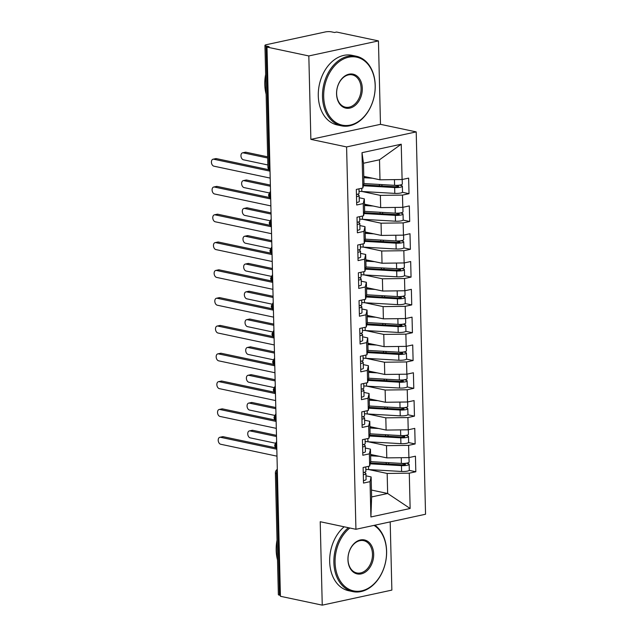 <?xml version="1.0" encoding="UTF-8"?>
<svg xmlns="http://www.w3.org/2000/svg" width="637" height="637" viewBox="0 0 637 637"><rect width="100%" height="100%" fill="white"/><g stroke="black" fill="none" stroke-linecap="round" stroke-linejoin="round"><path stroke-width="0.96" d="M378.442 40.903L308.826 55.945L310.864 139.368L380.48 124.326L378.442 40.903L336.607 32.041L334.497 32.495L331.439 31.85A4.268 0.908 -1.4 0 0 325.411 31.93L266.346 44.694A4.268 0.908 -1.4 0 0 264.936 45.402A4.268 0.908 -1.4 0 0 266.043 45.983L269.101 46.628L266.991 47.09L280.415 596.288L322.25 605.15L391.866 590.101L390.194 521.886M380.48 124.326L416.208 131.891L425.548 514.242L355.932 529.291L346.592 146.932L416.208 131.891M370.901 516.973L370.041 481.66L371.132 476.922L371.626 496.948L370.901 516.973L410.14 508.493L409.28 473.172L415.818 471.762L415.435 456.188L408.898 457.605L408.596 445.367L415.141 443.957L414.759 428.382L408.213 429.792L407.919 417.561L414.456 416.144L414.074 400.577L407.537 401.987L407.242 389.748L413.779 388.339L413.397 372.764L406.86 374.182L406.557 361.943L413.102 360.534L412.72 344.959L406.175 346.369L405.88 334.138L412.418 332.721L412.035 317.154L405.498 318.564L405.204 306.325L411.741 304.916L411.359 289.341L404.821 290.759L404.519 278.52L411.056 277.111L410.682 261.536L404.137 262.946L403.842 250.715L410.379 249.298L409.997 233.731L403.46 235.141L403.157 222.902L409.702 221.493L409.32 205.918L402.783 207.336L402.48 195.097L409.018 193.688L408.643 178.113L402.098 179.523L379.994 179.809L379.501 159.783L363.472 163.255L363.958 183.273L362.867 188.003L361.999 152.689L401.238 144.209L402.098 179.523M362.867 188.003L356.322 189.42L356.704 204.995L363.241 203.577L363.544 215.816L357.007 217.225L357.381 232.8L363.926 231.39L364.221 243.621L357.683 245.038L358.066 260.605L364.603 259.195L364.905 271.426L358.36 272.843L358.742 288.418L365.28 287L365.582 299.239L359.045 300.648L359.419 316.223L365.964 314.813L366.259 327.044L359.722 328.461L360.104 344.028L366.641 342.618L366.944 354.849L360.399 356.266L360.781 371.841L367.318 370.423L367.621 382.662L361.083 384.071L361.458 399.646L368.003 398.236L368.297 410.467L361.76 411.884L362.142 427.451L368.68 426.042L368.982 438.272L362.437 439.689L362.819 455.264L369.356 453.847L369.659 466.085L363.122 467.494L363.504 483.069L370.041 481.66M362.071 191.506L380.369 195.384L380.671 207.614L364.468 204.182M402.48 195.097L380.369 195.384M402.783 207.336L380.671 207.614M363.472 163.255L361.999 152.689M362.748 219.311L381.053 223.189L381.348 235.427L365.152 231.995M403.157 222.902L381.053 223.189M403.46 235.141L381.348 235.427M363.241 203.577L364.34 198.848L359.188 197.757M364.34 198.848L364.635 211.078L363.544 215.816M363.432 247.124L381.73 250.994L382.033 263.232L365.829 259.8M403.842 250.715L381.73 250.994M404.137 262.946L382.033 263.232M363.926 231.39L365.017 226.653L359.865 225.562M365.017 226.653L365.32 238.891L364.221 243.621M364.109 274.929L382.407 278.807L382.71 291.037L366.506 287.606M404.519 278.52L382.407 278.807M404.821 290.759L382.71 291.037M364.603 259.195L365.702 254.458L360.542 253.367M365.702 254.458L365.996 266.696L364.905 271.426M364.794 302.734L383.092 306.612L383.386 318.85L367.191 315.419M405.204 306.325L383.092 306.612M405.498 318.564L383.386 318.85M365.28 287L366.379 282.271L361.227 281.18M366.379 282.271L366.681 294.501L365.582 299.239M365.471 330.547L383.769 334.417L384.071 346.655L367.868 343.224M405.88 334.138L383.769 334.417M406.175 346.369L384.071 346.655M365.964 314.813L367.055 310.076L361.904 308.985M367.055 310.076L367.358 322.314L366.259 327.044M366.148 358.352L384.453 362.23L384.748 374.46L368.544 371.029M406.557 361.943L384.453 362.23M406.86 374.182L384.748 374.46M366.641 342.618L367.74 337.881L362.58 336.79M367.74 337.881L368.035 350.119L366.944 354.849M366.832 386.157L385.13 390.035L385.425 402.273L369.229 398.842M407.242 389.748L385.13 390.035M407.537 401.987L385.425 402.273M367.318 370.423L368.417 365.694L363.265 364.603M368.417 365.694L368.719 377.924L367.621 382.662M367.509 413.97L385.807 417.84L386.11 430.079L369.906 426.647M407.919 417.561L385.807 417.84M408.213 429.792L386.11 430.079M368.003 398.236L369.094 393.499L363.942 392.408M369.094 393.499L369.396 405.737L368.297 410.467M368.186 441.775L386.492 445.653L386.786 457.884L370.583 454.452M408.596 445.367L386.492 445.653M408.898 457.605L386.786 457.884M368.68 426.042L369.779 421.304L364.619 420.213M369.779 421.304L370.073 433.542L368.982 438.272M277.421 473.793L276.498 473.602L279.468 595.189L280.391 595.38M279.468 595.189A4.268 0.908 178.6 0 1 278.361 594.608L275.391 473.02A4.268 0.908 178.6 0 0 276.498 473.602A4.268 3.105 -78 0 1 277.342 470.464M368.871 469.58L387.169 473.458L387.654 493.476L371.459 490.052M409.28 473.172L387.169 473.458M410.14 508.493L387.654 493.476L371.626 496.948M369.356 453.847L370.455 449.117L365.304 448.026M370.455 449.117L370.758 461.347L369.659 466.085M308.826 55.945L266.991 47.09M355.932 529.291L320.212 521.727L322.25 605.15M310.864 139.368L346.592 146.932M363.791 176.377L379.994 179.809M371.132 476.922L365.98 475.831M401.238 144.209L379.501 159.783M415.818 471.762L409.225 470.369M276.633 441.537L274.706 445.064A4.268 0.908 -1.4 0 0 274.706 445.072A4.268 0.908 -1.4 0 0 275.813 445.653L276.737 445.844M415.141 443.957L408.548 442.556M414.456 416.144L407.863 414.751M413.779 388.339L407.186 386.946M413.102 360.534L406.51 359.133M412.418 332.721L405.825 331.328M411.741 304.916L405.148 303.523M411.056 277.111L404.471 275.71M410.379 249.298L403.786 247.904M409.702 221.493L403.11 220.099M409.018 193.688L402.425 192.286M275.948 413.732L274.029 417.259A4.268 0.908 -1.4 0 0 274.029 417.267A4.268 0.908 -1.4 0 0 275.136 417.84L276.06 418.039M275.272 385.918L273.345 389.446A4.268 0.908 -1.4 0 0 273.345 389.454A4.268 0.908 -1.4 0 0 274.451 390.035L275.375 390.234M274.595 358.113L272.668 361.641A4.268 0.908 -1.4 0 0 272.668 361.649A4.268 0.908 -1.4 0 0 273.775 362.23L274.698 362.421M273.91 330.308L271.991 333.836A4.268 0.908 -1.4 0 0 271.991 333.844A4.268 0.908 -1.4 0 0 273.09 334.417L274.021 334.616M273.233 302.495L271.306 306.023A4.268 0.908 -1.4 0 0 271.306 306.031A4.268 0.908 -1.4 0 0 272.413 306.612L273.337 306.811M272.556 274.69L270.629 278.218A4.268 0.908 -1.4 0 0 270.629 278.226A4.268 0.908 -1.4 0 0 271.736 278.807L272.66 278.998M271.872 246.885L269.953 250.413A4.268 0.908 -1.4 0 0 269.953 250.421A4.268 0.908 -1.4 0 0 271.051 250.994L271.983 251.193M271.195 219.072L269.268 222.6A4.268 0.908 -1.4 0 0 269.268 222.608A4.268 0.908 -1.4 0 0 270.375 223.189L271.298 223.388M270.518 191.267L268.591 194.795A4.268 0.908 -1.4 0 0 268.591 194.803A4.268 0.908 -1.4 0 0 269.698 195.384L270.621 195.575M363.44 480.585A5.693 1.21 -1.4 0 0 364.197 480.441A5.693 1.21 -1.4 0 0 366.068 479.494L365.925 473.657A5.693 1.21 178.6 0 1 364.053 474.605A5.693 1.21 178.6 0 1 363.297 474.748M365.765 466.929L365.877 471.436A5.693 1.21 178.6 0 1 364.006 472.383A5.693 1.21 178.6 0 1 363.241 472.519M219.845 437.293L222.592 436.703A3.559 2.317 77.8 0 1 223.253 436.703L220.513 437.301A3.559 2.317 -102.2 0 0 219.845 437.293A3.559 2.317 -102.2 0 0 218.244 440.764A3.559 2.317 -102.2 0 0 220.681 444.252L276.991 456.172M223.253 436.703L275.813 447.835M220.513 437.301L276.816 449.22M364.348 472.296L365.734 473.355A5.693 1.21 178.6 0 1 365.925 473.657M370.686 461.634L401.39 463.41A5.693 1.21 -1.4 0 0 407.242 463.035A5.693 1.21 -1.4 0 0 409.113 462.088L409.002 457.581M370.376 462.995L402.767 464.867A1.991 0.422 -1.4 0 0 404.813 464.731A1.991 0.422 -1.4 0 0 405.466 464.405A1.991 0.422 -1.4 0 0 404.957 464.134L404.973 464.699M370.185 463.824L401.445 465.631A5.693 1.21 -1.4 0 0 407.29 465.257A5.693 1.21 -1.4 0 0 409.161 464.309A5.693 1.21 -1.4 0 0 407.712 463.545L406.199 463.218M409.161 464.309L409.304 470.154A5.693 1.21 178.6 0 1 407.433 471.101A5.693 1.21 178.6 0 1 401.589 471.468L368.608 469.565A17.932 3.814 178.6 0 1 365.821 469.35M249.378 430.915L252.125 430.317A3.559 2.317 77.8 0 1 252.785 430.317L250.046 430.915A3.559 2.317 -102.2 0 0 249.378 430.915A3.559 2.317 -102.2 0 0 247.777 434.378A3.559 2.317 -102.2 0 0 250.214 437.866L275.184 443.153M401.628 463.418L404.957 464.134M276.506 436.52L250.046 430.915M276.482 435.342L252.785 430.317M373.831 455.144L370.599 454.953M379.302 456.299L370.623 455.797M362.764 452.78A5.693 1.21 -1.4 0 0 363.52 452.636A5.693 1.21 -1.4 0 0 365.391 451.689L365.248 445.852A5.693 1.21 178.6 0 1 363.377 446.8A5.693 1.21 178.6 0 1 362.62 446.935M365.081 439.116L365.192 443.623A5.693 1.21 178.6 0 1 363.321 444.57A5.693 1.21 178.6 0 1 362.564 444.714M219.168 409.487L221.907 408.898A3.559 2.317 77.8 0 1 222.576 408.898L219.837 409.487A3.559 2.317 -102.2 0 0 219.168 409.487A3.559 2.317 -102.2 0 0 217.567 412.959A3.559 2.317 -102.2 0 0 220.004 416.439L276.307 428.367M222.576 408.898L275.136 420.03M219.837 409.487L276.139 421.415M363.671 444.491L365.049 445.542A5.693 1.21 178.6 0 1 365.248 445.852M362.079 424.967A5.693 1.21 -1.4 0 0 362.843 424.831A5.693 1.21 -1.4 0 0 364.714 423.884L364.571 418.039A5.693 1.21 178.6 0 1 362.7 418.987A5.693 1.21 178.6 0 1 361.935 419.13M364.404 411.311L364.515 415.818A5.693 1.21 178.6 0 1 362.644 416.765A5.693 1.21 178.6 0 1 361.88 416.909M218.483 381.682L221.23 381.085A3.559 2.317 77.8 0 1 221.899 381.085L219.152 381.682A3.559 2.317 -102.2 0 0 218.483 381.682A3.559 2.317 -102.2 0 0 216.891 385.146A3.559 2.317 -102.2 0 0 219.327 388.634L275.63 400.562M221.899 381.085L274.451 392.217M219.152 381.682L275.463 393.602M362.994 416.686L364.372 417.737A5.693 1.21 178.6 0 1 364.571 418.039M361.402 397.162A5.693 1.21 -1.4 0 0 362.158 397.018A5.693 1.21 -1.4 0 0 364.03 396.071L363.886 390.234A5.693 1.21 178.6 0 1 362.015 391.182A5.693 1.21 178.6 0 1 361.259 391.325M363.727 383.506L363.838 388.013A5.693 1.21 178.6 0 1 361.967 388.96A5.693 1.21 178.6 0 1 361.203 389.096M217.806 353.869L220.553 353.28A3.559 2.317 77.8 0 1 221.214 353.28L218.475 353.877A3.559 2.317 -102.2 0 0 217.806 353.869A3.559 2.317 -102.2 0 0 216.206 357.341A3.559 2.317 -102.2 0 0 218.642 360.829L274.953 372.749M221.214 353.28L273.775 364.412M218.475 353.877L274.778 365.797M362.31 388.873L363.687 389.932A5.693 1.21 178.6 0 1 363.886 390.234M360.725 369.356A5.693 1.21 -1.4 0 0 361.482 369.213A5.693 1.21 -1.4 0 0 363.353 368.266L363.209 362.429A5.693 1.21 178.6 0 1 361.338 363.377A5.693 1.21 178.6 0 1 360.582 363.512M363.042 355.693L363.154 360.2A5.693 1.21 178.6 0 1 361.283 361.147A5.693 1.21 178.6 0 1 360.526 361.29M217.129 326.064L219.869 325.475A3.559 2.317 77.8 0 1 220.537 325.475L217.79 326.064A3.559 2.317 -102.2 0 0 217.129 326.064A3.559 2.317 -102.2 0 0 215.529 329.536A3.559 2.317 -102.2 0 0 217.965 333.016L274.268 344.943M220.537 325.475L273.09 336.607M217.79 326.064L274.101 337.992M361.633 361.068L363.01 362.119A5.693 1.21 178.6 0 1 363.209 362.429M370.009 433.829L400.713 435.597A5.693 1.21 -1.4 0 0 406.557 435.23A5.693 1.21 -1.4 0 0 408.428 434.283L408.317 429.776M369.691 435.19L402.082 437.054A1.991 0.422 -1.4 0 0 404.129 436.926A1.991 0.422 -1.4 0 0 404.782 436.592A1.991 0.422 -1.4 0 0 404.28 436.329L404.288 436.886M369.5 436.019L400.769 437.826A5.693 1.21 -1.4 0 0 406.613 437.452A5.693 1.21 -1.4 0 0 408.484 436.504A5.693 1.21 -1.4 0 0 407.035 435.74L405.522 435.413M408.484 436.504L408.628 442.341A5.693 1.21 178.6 0 1 406.756 443.288A5.693 1.21 178.6 0 1 400.912 443.663L367.931 441.759A17.932 3.814 178.6 0 1 365.144 441.537M248.701 403.102L251.44 402.512A3.559 2.317 77.8 0 1 252.109 402.512L249.37 403.11A3.559 2.317 -102.2 0 0 248.701 403.102A3.559 2.317 -102.2 0 0 247.1 406.573A3.559 2.317 -102.2 0 0 249.537 410.061L274.499 415.348M400.944 435.612L404.28 436.329M275.829 408.707L249.37 403.11M275.797 407.529L252.109 402.512M373.155 427.331L369.922 427.148M378.625 428.494L369.938 427.992M369.333 406.016L400.036 407.791A5.693 1.21 -1.4 0 0 405.88 407.417A5.693 1.21 -1.4 0 0 407.752 406.47L407.64 401.963M369.014 407.377L401.406 409.249A1.991 0.422 -1.4 0 0 403.452 409.121A1.991 0.422 -1.4 0 0 404.105 408.787A1.991 0.422 -1.4 0 0 403.595 408.516L403.611 409.081M368.823 408.213L400.092 410.013A5.693 1.21 -1.4 0 0 405.936 409.647A5.693 1.21 -1.4 0 0 407.807 408.699A5.693 1.21 -1.4 0 0 406.358 407.927L404.837 407.6M407.807 408.699L407.951 414.536A5.693 1.21 178.6 0 1 406.08 415.483A5.693 1.21 178.6 0 1 400.235 415.857L367.254 413.954A17.932 3.814 178.6 0 1 364.46 413.732M248.024 375.297L250.763 374.707A3.559 2.317 77.8 0 1 251.432 374.707L248.685 375.297A3.559 2.317 -102.2 0 0 248.024 375.297A3.559 2.317 -102.2 0 0 246.423 378.768A3.559 2.317 -102.2 0 0 248.86 382.248L273.822 387.535M400.267 407.799L403.595 408.516M275.152 380.902L248.685 375.297M275.12 379.724L251.432 374.707M372.47 399.526L369.237 399.343M377.94 400.681L369.261 400.187M368.648 378.211L399.351 379.986A5.693 1.21 -1.4 0 0 405.204 379.612A5.693 1.21 -1.4 0 0 407.075 378.665L406.963 374.158M368.337 379.572L400.729 381.444A1.991 0.422 -1.4 0 0 402.767 381.308A1.991 0.422 -1.4 0 0 403.428 380.982A1.991 0.422 -1.4 0 0 402.918 380.711L402.934 381.276M368.146 380.4L399.407 382.208A5.693 1.21 -1.4 0 0 405.251 381.834A5.693 1.21 -1.4 0 0 407.123 380.886A5.693 1.21 -1.4 0 0 405.673 380.122L404.161 379.795M407.123 380.886L407.266 386.731A5.693 1.21 178.6 0 1 405.395 387.678A5.693 1.21 178.6 0 1 399.55 388.044L366.57 386.141A17.932 3.814 178.6 0 1 363.783 385.926M247.339 347.491L250.086 346.894A3.559 2.317 77.8 0 1 250.747 346.894L248.008 347.491A3.559 2.317 -102.2 0 0 247.339 347.491A3.559 2.317 -102.2 0 0 245.739 350.955A3.559 2.317 -102.2 0 0 248.175 354.443L273.138 359.73M399.59 379.994L402.918 380.711M274.467 353.097L248.008 347.491M274.443 351.919L250.747 346.894M371.793 371.721L368.56 371.53M377.263 372.876L368.584 372.374M367.971 350.406L398.674 352.173A5.693 1.21 -1.4 0 0 404.519 351.807A5.693 1.21 -1.4 0 0 406.39 350.86L406.279 346.353M367.653 351.767L400.044 353.631A1.991 0.422 -1.4 0 0 402.09 353.503A1.991 0.422 -1.4 0 0 402.743 353.169A1.991 0.422 -1.4 0 0 402.242 352.906L402.25 353.463M367.461 352.595L398.73 354.403A5.693 1.21 -1.4 0 0 404.575 354.029A5.693 1.21 -1.4 0 0 406.446 353.081A5.693 1.21 -1.4 0 0 404.997 352.317L403.484 351.99M406.446 353.081L406.589 358.918A5.693 1.21 178.6 0 1 404.718 359.865A5.693 1.21 178.6 0 1 398.873 360.239L365.893 358.336A17.932 3.814 178.6 0 1 363.106 358.113M246.662 319.678L249.401 319.089A3.559 2.317 77.8 0 1 250.07 319.089L247.331 319.686A3.559 2.317 -102.2 0 0 246.662 319.678A3.559 2.317 -102.2 0 0 245.062 323.15A3.559 2.317 -102.2 0 0 247.498 326.638L272.461 331.925M398.905 352.189L402.242 352.906M273.791 325.284L247.331 319.686M273.759 324.106L250.07 319.089M371.116 343.908L367.883 343.725M376.586 345.071L367.899 344.569M349.832 528.001A34.732 25.273 102 0 0 335.078 562.487A34.732 25.273 102 0 0 361.641 590.849A34.732 25.273 102 0 0 386.548 551.363A34.732 25.273 102 0 0 374.03 525.382M374.867 525.199A35.584 25.894 -78 0 1 386.611 551.109A35.584 25.894 -78 0 1 352.866 591.622A35.584 25.894 -78 0 1 333.876 562.503A35.584 25.894 -78 0 1 348.359 527.691M347.945 559.708A17.366 12.636 -78 0 1 360.399 539.961A17.366 12.636 -78 0 1 373.68 554.142A17.366 12.636 -78 0 1 361.227 573.889A17.366 12.636 -78 0 1 347.945 559.708M372.478 554.158A16.514 12.015 102 0 0 363.663 540.654A16.514 12.015 102 0 0 348.009 559.453A16.514 12.015 102 0 0 356.824 572.958A16.514 12.015 102 0 0 372.478 554.158M277.517 559.955A35.584 25.894 -78 0 1 276.179 550.288A35.584 25.894 -78 0 1 277.031 540.144M352.866 591.622L348.67 590.73A35.584 25.894 -78 0 1 329.671 561.611A35.584 25.894 -78 0 1 344.155 526.799M323.692 96.713A34.732 25.273 102 0 0 350.262 125.075A34.732 25.273 102 0 0 375.169 85.581A34.732 25.273 102 0 0 348.598 57.219A34.732 25.273 102 0 0 323.692 96.713M375.225 85.326A35.584 25.894 -78 0 1 341.488 125.839A35.584 25.894 -78 0 1 322.489 96.728A35.584 25.894 -78 0 1 356.226 56.215A35.584 25.894 -78 0 1 375.225 85.326M336.559 93.926A17.366 12.636 -78 0 1 349.02 74.187A17.366 12.636 -78 0 1 362.302 88.368A17.366 12.636 -78 0 1 349.848 108.107A17.366 12.636 -78 0 1 336.559 93.926M361.091 88.384A16.514 12.015 102 0 0 352.277 74.871A16.514 12.015 102 0 0 336.623 93.671A16.514 12.015 102 0 0 345.437 107.175A16.514 12.015 102 0 0 361.091 88.384M266.131 94.18A35.584 25.894 -78 0 1 264.793 84.506A35.584 25.894 -78 0 1 265.645 74.362M341.488 125.839L337.284 124.948A35.584 25.894 -78 0 1 318.285 95.837A35.584 25.894 -78 0 1 352.03 55.323L356.226 56.215M360.04 341.543A5.693 1.21 -1.4 0 0 360.805 341.408A5.693 1.21 -1.4 0 0 362.676 340.461L362.533 334.616A5.693 1.21 178.6 0 1 360.661 335.564A5.693 1.21 178.6 0 1 359.897 335.707M362.365 327.888L362.477 332.395A5.693 1.21 178.6 0 1 360.606 333.342A5.693 1.21 178.6 0 1 359.841 333.485M216.445 298.259L219.192 297.662A3.559 2.317 77.8 0 1 219.861 297.662L217.113 298.259A3.559 2.317 -102.2 0 0 216.445 298.259A3.559 2.317 -102.2 0 0 214.844 301.723A3.559 2.317 -102.2 0 0 217.281 305.211L273.591 317.138M219.861 297.662L272.413 308.794M217.113 298.259L273.424 310.179M360.956 333.262L362.334 334.314A5.693 1.21 178.6 0 1 362.533 334.616M367.294 322.593L397.998 324.368A5.693 1.21 -1.4 0 0 403.842 323.994A5.693 1.21 -1.4 0 0 405.713 323.047L405.602 318.54M366.976 323.954L399.367 325.825A1.991 0.422 -1.4 0 0 401.414 325.698A1.991 0.422 -1.4 0 0 402.066 325.364A1.991 0.422 -1.4 0 0 401.557 325.093L401.573 325.658M366.785 324.79L398.053 326.59A5.693 1.21 -1.4 0 0 403.898 326.224A5.693 1.21 -1.4 0 0 405.769 325.276A5.693 1.21 -1.4 0 0 404.32 324.504L402.799 324.177M405.769 325.276L405.912 331.113A5.693 1.21 178.6 0 1 404.041 332.06A5.693 1.21 178.6 0 1 398.189 332.434L365.216 330.531A17.932 3.814 178.6 0 1 362.421 330.308M245.978 291.873L248.725 291.284A3.559 2.317 77.8 0 1 249.393 291.284L246.646 291.873A3.559 2.317 -102.2 0 0 245.978 291.873A3.559 2.317 -102.2 0 0 244.385 295.345A3.559 2.317 -102.2 0 0 246.822 298.825L271.784 304.112M398.229 324.376L401.557 325.093M273.114 297.479L246.646 291.873M273.082 296.301L249.393 291.284M370.431 316.103L367.199 315.92M375.902 317.258L367.223 316.764M359.364 313.738A5.693 1.21 -1.4 0 0 360.12 313.595A5.693 1.21 -1.4 0 0 361.991 312.648L361.848 306.811A5.693 1.21 178.6 0 1 359.977 307.759A5.693 1.21 178.6 0 1 359.22 307.902M361.689 300.083L361.792 304.59A5.693 1.21 178.6 0 1 359.921 305.537A5.693 1.21 178.6 0 1 359.164 305.672M215.768 270.446L218.507 269.857A3.559 2.317 77.8 0 1 219.176 269.857L216.437 270.454A3.559 2.317 -102.2 0 0 215.768 270.446A3.559 2.317 -102.2 0 0 214.167 273.918A3.559 2.317 -102.2 0 0 216.604 277.406L272.915 289.325M219.176 269.857L271.736 280.989M216.437 270.454L272.74 282.374M360.271 305.449L361.649 306.501A5.693 1.21 178.6 0 1 361.848 306.811M358.679 285.933A5.693 1.21 -1.4 0 0 359.443 285.79A5.693 1.21 -1.4 0 0 361.314 284.843L361.171 279.006A5.693 1.21 178.6 0 1 359.3 279.954A5.693 1.21 178.6 0 1 358.543 280.089M361.004 272.27L361.115 276.776A5.693 1.21 178.6 0 1 359.244 277.724A5.693 1.21 178.6 0 1 358.488 277.867M215.091 242.641L217.83 242.044A3.559 2.317 77.8 0 1 218.499 242.052L215.752 242.641A3.559 2.317 -102.2 0 0 215.091 242.641A3.559 2.317 -102.2 0 0 213.491 246.113A3.559 2.317 -102.2 0 0 215.927 249.593L272.23 261.52M218.499 242.052L271.051 253.184M215.752 242.641L272.063 254.569M359.594 277.644L360.972 278.695A5.693 1.21 178.6 0 1 361.171 279.006M358.002 258.12A5.693 1.21 -1.4 0 0 358.766 257.985A5.693 1.21 -1.4 0 0 360.638 257.037L360.494 251.193A5.693 1.21 178.6 0 1 358.623 252.141A5.693 1.21 178.6 0 1 357.859 252.284M360.327 244.465L360.438 248.971A5.693 1.21 178.6 0 1 358.567 249.919A5.693 1.21 178.6 0 1 357.803 250.062M214.406 214.836L217.153 214.239A3.559 2.317 77.8 0 1 217.822 214.239L215.075 214.836A3.559 2.317 -102.2 0 0 214.406 214.836A3.559 2.317 -102.2 0 0 212.806 218.3A3.559 2.317 -102.2 0 0 215.242 221.787L271.553 233.707M217.822 214.239L270.375 225.371M215.075 214.836L271.386 226.756M358.91 249.839L360.295 250.89A5.693 1.21 178.6 0 1 360.494 251.193M366.609 294.788L397.313 296.563A5.693 1.21 -1.4 0 0 403.157 296.189A5.693 1.21 -1.4 0 0 405.028 295.242L404.925 290.735M366.299 296.149L398.682 298.02A1.991 0.422 -1.4 0 0 400.729 297.885A1.991 0.422 -1.4 0 0 401.39 297.559A1.991 0.422 -1.4 0 0 400.88 297.288L400.896 297.853M366.108 296.977L397.369 298.785A5.693 1.21 -1.4 0 0 403.213 298.411A5.693 1.21 -1.4 0 0 405.084 297.463A5.693 1.21 -1.4 0 0 403.635 296.699L402.122 296.372M405.084 297.463L405.228 303.308A5.693 1.21 178.6 0 1 403.356 304.255A5.693 1.21 178.6 0 1 397.512 304.621L364.531 302.718A17.932 3.814 178.6 0 1 361.744 302.503M245.301 264.068L248.048 263.471A3.559 2.317 77.8 0 1 248.709 263.471L245.97 264.068A3.559 2.317 -102.2 0 0 245.301 264.068A3.559 2.317 -102.2 0 0 243.7 267.532A3.559 2.317 -102.2 0 0 246.137 271.02L271.099 276.307M397.552 296.571L400.88 297.288M272.429 269.674L245.97 264.068M272.405 268.495L248.709 263.471M369.755 288.298L366.522 288.107M375.225 289.453L366.538 288.951M365.933 266.983L396.636 268.75A5.693 1.21 -1.4 0 0 402.48 268.384A5.693 1.21 -1.4 0 0 404.352 267.436L404.24 262.93M365.614 268.344L398.006 270.207A1.991 0.422 -1.4 0 0 400.052 270.08A1.991 0.422 -1.4 0 0 400.705 269.746A1.991 0.422 -1.4 0 0 400.203 269.483L400.211 270.04M365.423 269.172L396.692 270.98A5.693 1.21 -1.4 0 0 402.536 270.606A5.693 1.21 -1.4 0 0 404.407 269.658A5.693 1.21 -1.4 0 0 402.958 268.894L401.445 268.567M404.407 269.658L404.551 275.495A5.693 1.21 178.6 0 1 402.68 276.442A5.693 1.21 178.6 0 1 396.835 276.816L363.854 274.913A17.932 3.814 178.6 0 1 361.068 274.69M244.624 236.255L247.363 235.666A3.559 2.317 77.8 0 1 248.032 235.666L245.293 236.263A3.559 2.317 -102.2 0 0 244.624 236.255A3.559 2.317 -102.2 0 0 243.023 239.727A3.559 2.317 -102.2 0 0 245.46 243.215L270.422 248.502M396.867 268.766L400.203 269.483M271.752 241.861L245.293 236.263M271.72 240.682L248.032 235.666M369.07 260.485L365.845 260.302M374.54 261.648L365.861 261.146M365.256 239.17L395.959 240.945A5.693 1.21 -1.4 0 0 401.804 240.571A5.693 1.21 -1.4 0 0 403.675 239.623L403.563 235.117M364.937 240.531L397.329 242.402A1.991 0.422 -1.4 0 0 399.375 242.275A1.991 0.422 -1.4 0 0 400.028 241.941A1.991 0.422 -1.4 0 0 399.518 241.67L399.534 242.235M364.746 241.367L396.015 243.167A5.693 1.21 -1.4 0 0 401.859 242.801A5.693 1.21 -1.4 0 0 403.731 241.853A5.693 1.21 -1.4 0 0 402.281 241.081L400.761 240.754M403.731 241.853L403.874 247.689A5.693 1.21 178.6 0 1 402.003 248.637A5.693 1.21 178.6 0 1 396.15 249.011L363.17 247.108A17.932 3.814 178.6 0 1 360.383 246.885M243.939 208.45L246.686 207.853A3.559 2.317 77.8 0 1 247.355 207.861L244.608 208.45A3.559 2.317 -102.2 0 0 243.939 208.45A3.559 2.317 -102.2 0 0 242.339 211.922A3.559 2.317 -102.2 0 0 244.783 215.402L269.746 220.689M396.19 240.953L399.518 241.67M271.075 214.056L244.608 208.45M271.043 212.877L247.355 207.861M368.393 232.68L365.16 232.497M373.863 233.835L365.184 233.341M357.325 230.315A5.693 1.21 -1.4 0 0 358.082 230.172A5.693 1.21 -1.4 0 0 359.953 229.224L359.809 223.388A5.693 1.21 178.6 0 1 357.938 224.335A5.693 1.21 178.6 0 1 357.182 224.479M359.65 216.66L359.754 221.166A5.693 1.21 178.6 0 1 357.883 222.114A5.693 1.21 178.6 0 1 357.126 222.249M213.729 187.023L216.469 186.434A3.559 2.317 77.8 0 1 217.137 186.434L214.398 187.031A3.559 2.317 -102.2 0 0 213.729 187.023A3.559 2.317 -102.2 0 0 212.129 190.495A3.559 2.317 -102.2 0 0 214.565 193.982L270.876 205.902M217.137 186.434L269.698 197.566M214.398 187.031L270.701 198.951M358.233 222.026L359.61 223.077A5.693 1.21 178.6 0 1 359.809 223.388M364.571 211.365L395.274 213.14A5.693 1.21 -1.4 0 0 401.119 212.766A5.693 1.21 -1.4 0 0 402.99 211.818L402.887 207.312M364.26 212.726L396.644 214.597A1.991 0.422 -1.4 0 0 398.69 214.462A1.991 0.422 -1.4 0 0 399.351 214.136A1.991 0.422 -1.4 0 0 398.842 213.865L398.858 214.422M364.061 213.554L395.33 215.362A5.693 1.21 -1.4 0 0 401.175 214.988A5.693 1.21 -1.4 0 0 403.046 214.04A5.693 1.21 -1.4 0 0 401.597 213.276L400.084 212.949M403.046 214.04L403.189 219.884A5.693 1.21 178.6 0 1 401.318 220.832A5.693 1.21 178.6 0 1 395.473 221.198L362.493 219.295A17.932 3.814 178.6 0 1 359.706 219.08M243.262 180.645L246.009 180.048A3.559 2.317 77.8 0 1 246.67 180.048L243.931 180.645A3.559 2.317 -102.2 0 0 243.262 180.645A3.559 2.317 -102.2 0 0 241.662 184.109A3.559 2.317 -102.2 0 0 244.098 187.596L269.061 192.884M395.505 213.148L398.842 213.865M270.391 186.251L243.931 180.645M270.367 185.072L246.67 180.048M367.716 204.875L364.483 204.684M373.186 206.03L364.499 205.528M356.64 202.51A5.693 1.21 -1.4 0 0 357.405 202.367A5.693 1.21 -1.4 0 0 359.276 201.419L359.133 195.583A5.693 1.21 178.6 0 1 357.261 196.53A5.693 1.21 178.6 0 1 356.497 196.666M358.965 188.847L359.077 193.353A5.693 1.21 178.6 0 1 357.206 194.301A5.693 1.21 178.6 0 1 356.449 194.444M213.053 159.218L215.792 158.621A3.559 2.317 77.8 0 1 216.461 158.629L213.713 159.218A3.559 2.317 -102.2 0 0 213.053 159.218A3.559 2.317 -102.2 0 0 211.452 162.69A3.559 2.317 -102.2 0 0 213.889 166.169L270.192 178.097M216.461 158.629L269.013 169.761M213.713 159.218L270.024 171.146M357.556 194.221L358.934 195.272A5.693 1.21 178.6 0 1 359.133 195.583M363.894 183.56L394.598 185.327A5.693 1.21 -1.4 0 0 400.442 184.961A5.693 1.21 -1.4 0 0 402.313 184.013L402.202 179.507M363.576 184.921L395.967 186.784A1.991 0.422 -1.4 0 0 398.014 186.657A1.991 0.422 -1.4 0 0 398.666 186.322A1.991 0.422 -1.4 0 0 398.165 186.06L398.173 186.617M363.385 185.749L394.653 187.557A5.693 1.21 -1.4 0 0 400.498 187.182A5.693 1.21 -1.4 0 0 402.369 186.235A5.693 1.21 -1.4 0 0 400.92 185.471L399.407 185.144M402.369 186.235L402.512 192.071A5.693 1.21 178.6 0 1 400.641 193.019A5.693 1.21 178.6 0 1 394.797 193.393L361.816 191.49A17.932 3.814 178.6 0 1 359.029 191.267M242.586 152.832L245.325 152.243A3.559 2.317 77.8 0 1 245.993 152.243L243.246 152.84A3.559 2.317 -102.2 0 0 242.586 152.832A3.559 2.317 -102.2 0 0 240.985 156.304A3.559 2.317 -102.2 0 0 243.422 159.791L267.858 164.967M394.829 185.343L398.165 186.06M267.691 158.016L243.246 152.84M267.659 156.829L245.993 152.243M367.031 177.062L363.799 176.879M372.502 178.225L363.823 177.723M266.043 45.983L269.013 167.571L269.945 167.77M264.936 45.402L267.914 166.998A4.268 0.908 -1.4 0 0 269.013 167.571A4.268 3.105 -78 0 0 270 170.31M276.8 448.384A4.268 3.105 -78 0 1 275.813 445.653A4.268 3.105 -78 0 1 276.657 442.659M276.116 420.579A4.268 3.105 -78 0 1 275.136 417.84A4.268 3.105 -78 0 1 275.98 414.846M275.439 392.774A4.268 3.105 -78 0 1 274.451 390.035A4.268 3.105 -78 0 1 275.303 387.041M274.762 364.961A4.268 3.105 -78 0 1 273.775 362.23A4.268 3.105 -78 0 1 274.619 359.236M274.077 337.156A4.268 3.105 -78 0 1 273.09 334.417A4.268 3.105 -78 0 1 273.942 331.423M273.4 309.351A4.268 3.105 -78 0 1 272.413 306.612A4.268 3.105 -78 0 1 273.257 303.618M272.724 281.538A4.268 3.105 -78 0 1 271.736 278.807A4.268 3.105 -78 0 1 272.58 275.813M272.039 253.733A4.268 3.105 -78 0 1 271.051 250.994A4.268 3.105 -78 0 1 271.903 248M271.362 225.928A4.268 3.105 -78 0 1 270.375 223.189A4.268 3.105 -78 0 1 271.219 220.195M270.685 198.115A4.268 3.105 -78 0 1 269.698 195.384A4.268 3.105 -78 0 1 270.542 192.39M368.528 466.324L368.608 469.565M401.445 465.631L401.589 471.468M388.697 462.677L388.729 464.054M401.254 457.7L401.39 463.41M386.197 462.526L386.229 463.911M367.852 438.519L367.931 441.759M400.769 437.826L400.912 443.663M388.021 434.864L388.052 436.249M400.577 429.895L400.713 435.597M385.52 434.721L385.552 436.106M367.175 410.714L367.254 413.954M400.092 410.013L400.235 415.857M387.336 407.059L387.376 408.436M399.893 402.082L400.036 407.791M384.836 406.916L384.875 408.293M366.49 382.901L366.57 386.141M399.407 382.208L399.55 388.044M386.659 379.254L386.691 380.631M399.216 374.277L399.351 379.986M384.159 379.103L384.191 380.488M365.813 355.096L365.893 358.336M398.73 354.403L398.873 360.239M385.982 351.441L386.014 352.826M398.539 346.472L398.674 352.173M383.482 351.298L383.514 352.683M365.136 327.291L365.216 330.531M398.053 326.59L398.189 332.434M385.297 323.636L385.337 325.013M397.854 318.659L397.998 324.368M382.797 323.492L382.837 324.87M364.452 299.478L364.531 302.718M397.369 298.785L397.512 304.621M384.621 295.831L384.652 297.208M397.177 290.854L397.313 296.563M382.12 295.679L382.152 297.065M363.775 271.673L363.854 274.913M396.692 270.98L396.835 276.816M383.944 268.018L383.976 269.403M396.501 263.049L396.636 268.75M381.444 267.874L381.475 269.26M363.098 243.867L363.17 247.108M396.015 243.167L396.15 249.011M383.259 240.213L383.299 241.59M395.816 235.236L395.959 240.945M380.759 240.069L380.799 241.447M362.413 216.054L362.493 219.295M395.33 215.362L395.473 221.198M382.582 212.408L382.614 213.785M395.139 207.431L395.274 213.14M380.082 212.256L380.114 213.642M361.736 188.249L361.816 191.49M394.653 187.557L394.797 193.393M381.905 184.595L381.937 185.98M394.454 179.626L394.598 185.327M379.405 184.451L379.437 185.837M274.706 445.072A4.268 4.268 0 0 0 276.808 448.647M277.31 469.35A4.268 4.268 0 0 0 275.391 473.02M274.029 417.267A4.268 4.268 0 0 0 276.124 420.834M273.345 389.454A4.268 4.268 0 0 0 275.447 393.029M272.668 361.649A4.268 4.268 0 0 0 274.77 365.224M271.991 333.844A4.268 4.268 0 0 0 274.085 337.411M271.306 306.031A4.268 4.268 0 0 0 273.408 309.606M270.629 278.226A4.268 4.268 0 0 0 272.732 281.801M269.953 250.421A4.268 4.268 0 0 0 272.047 253.988M269.268 222.608A4.268 4.268 0 0 0 271.37 226.183M268.591 194.803A4.268 4.268 0 0 0 270.685 198.378M267.914 166.998A4.268 4.268 0 0 0 270.008 170.565"/></g></svg>

